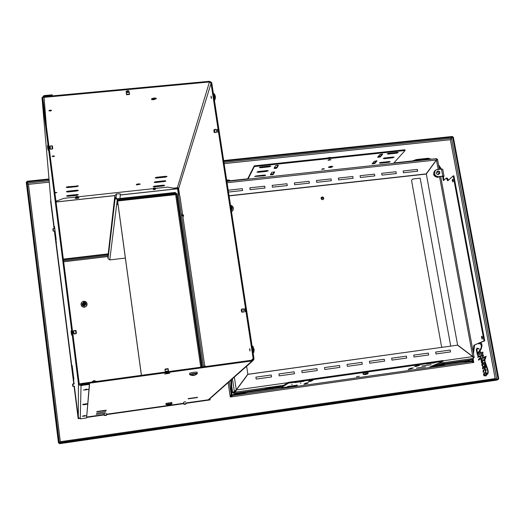 <?xml version="1.0" encoding="UTF-8"?>
<svg xmlns="http://www.w3.org/2000/svg" width="525" height="525" viewBox="0 0 525 525"><rect width="100%" height="100%" fill="white"/><g stroke="black" fill="none" stroke-linecap="round" stroke-linejoin="round"><path stroke-width="0.79" d="M300.93 383.092L300.346 383.171M416.489 368.091L424.732 366.903M434.903 362.801L426.438 363.996M426.379 363.667L426.3 363.248L424.476 363.7M284.583 387.817L282.673 388.1L284.596 387.798M441.039 365.636L439.195 365.925L441.039 365.636M482.212 336.545L482.527 338.632L482.212 336.545M481.753 336.203L482.239 339.084L481.753 336.203L481.484 336.774L482.081 339.038L482.501 337.424L481.753 336.203M434.313 173.46L435.251 170.402L437.194 169.503L441.473 169.03L435.888 169.923L434.542 171.412L434.313 173.46C434.923 175.599 436.321 176.662 438.506 176.636L442.798 176.164L438.296 176.84L437.102 176.518L435.271 175.376L434.313 173.46M435.146 170.507L434.103 173.663C434.713 175.803 436.111 176.859 438.296 176.84L443.901 176.197L443.395 176.984L443.973 180.082M256.928 172.049L258.556 171.485L256.928 172.049L258.129 172.305L256.928 172.049M379.358 162.967L381.052 162.415L379.358 162.967L380.349 163.229L379.358 162.967M387.188 153.812L388.933 153.241L387.188 153.812L388.198 154.094L387.188 153.812M482.337 365.111L482.908 363.904L482.311 365.105L482.153 364.573L483.098 363.832L482.377 365.026M434.267 365.039L463.142 360.957L471.496 360.859L471.627 361.574L463.273 361.679L431.609 366.161L443.113 361.312L288.488 383.132L281.695 387.398L281.577 386.649L288.369 382.358L288.488 383.132L281.695 387.398L248.154 392.149L232.746 395.45L230.272 397.031L228.126 382.613L230.272 397.031L232.746 395.45L471.627 361.574L471.496 360.859L463.142 360.957L463.273 361.679L471.627 361.574L473.786 362.447L230.272 397.031L231.144 394.242L230.862 380.192M431.609 366.161L443.113 361.312L442.982 360.557L440.265 361.712L442.982 360.557L288.369 382.358L281.577 386.649L248.043 391.394L232.634 394.708L232.746 395.45L471.627 361.574L473.786 362.447L472.644 360.268L472.841 358.726L472.671 360.045L473.786 362.447L230.272 397.031M484.962 372.52L485.29 372.435L484.962 372.52C482.895 374.332 483.131 375.487 485.684 375.985L487.088 373.938L485.658 375.992M484.444 366.312L485.041 367.762L483.053 366.299L482.928 368.819L482.875 367.119L484.555 368.602L482.888 367.113L482.902 368.826L483.171 368.176L483.335 368.589L482.442 368.668L482.81 366.476L483.486 366.371L485.015 367.769L485.113 366.804L484.378 366.247L485.382 365.682L485.632 367.087L484.969 368.839L486.229 369.817L485.481 372.409L486.957 373.301L487.955 372.547L487.482 369.954L485.074 363.608L484.477 365.538L484.293 363.95L483.656 363.667L482.396 365.84L483.518 363.707M482.764 367.185L483.072 368.222M483.079 366.292L485.041 367.762M482.245 365.918L481.727 364.836L482.331 363.392L483.958 362.65L484.903 363.038L484.431 360.301L484.929 357.65L484.903 363.038L483.236 362.827M479.476 343.468L479.502 343.462C483.689 345.345 479.712 351.337 477.428 353.574L476.766 350.175L477.415 348.797M482.731 356.81L483.459 354.907L481.819 355.156L482.967 352.564L482.186 352.111L480.395 352.793L480.053 350.949L481.353 348.41L482.002 345.594L481.523 343.455L480.428 342.648M478.826 343.934L479.502 343.462M479.089 349.066L476.91 348.147M477.468 355.215L481.878 353.371M481.648 355.208L480.191 355.727M479.673 355.943L478.223 356.39L478.19 355.445L478.314 356.37L481.694 355.189L482.331 353.443L477.474 355.215L476.3 349.768L477.081 348.095L479.095 348.817L477.527 348.751L476.949 349.315L477.428 353.574L481.012 348.219L481.386 346.48L481.09 344.564L480.093 343.455L478.754 343.921L478.971 343.271M480.428 358.083L479.804 358.24M479.148 359.92L479.456 359.08M480.913 359.664L480.841 358.988M482.14 362.027L482.869 361.791L481.786 363.077L482.744 361.686M482.022 362.053L482.403 361.01L482.029 362.053M484.148 360.465L484.253 359.487L481.55 360.281L481.845 358.759M484.391 365.59L485.08 363.818M487.627 373.124L487.115 372.94M486.918 373.216L485.435 372.428L486.183 369.83L484.923 368.858L485.566 366.483L484.975 365.59M484.772 367.73L483.262 366.306M482.862 368.137L482.718 367.329M483.367 372.389L483.768 371.995M483.965 371.949L483.276 371.057L484.312 370.151L483.341 370.86L483.466 371.674L484.024 371.785L483.728 372.008M485.73 375.966L486.773 375.001L487.042 373.951L487.567 374.154L488.25 372.035L487.896 369.725L484.824 360.839L484.962 358.608L485.559 358.765L485.323 357.505L485.533 358.772L484.975 358.608L484.726 359.107L484.89 361.161L487.869 369.626L488.211 372.566L487.791 373.958L487.088 373.938L486.124 375.762L484.037 375.762L483.518 374.798L483.683 373.728L485.29 372.435L485.592 370.814L485.356 370.118L484.319 370.151M484.942 358.621L484.641 359.697L485.034 362.001L488.099 370.873L488.047 373.17L487.541 374.161L488.171 371.398L485.907 364.599M485.691 364.042L484.844 361.18M484.654 359.999L484.811 358.7M485.592 358.726L485.271 357.525M485.697 357.361L486.176 356.403L480.618 358.07L480.342 356.606L480.664 358.05L486.229 356.383L485.323 357.505L485.52 358.772M484.949 375.126L484.273 375.224L483.906 374.706L485.553 373.439M477.809 353.929L480.191 352.872L479.883 351.218L477.763 353.948L479.837 351.277M80.706 384.786L80.719 384.379L252.118 360.918L208.281 399.788L209.147 399.387L210.118 399.892L209.941 398.685L210.118 399.892L209.455 399.112M179.018 193.548L178.461 188.272M50.59 201.029L54.095 228.644L50.912 201.187M174.582 188.37L177.214 188.088L174.451 188.35M177.214 188.088L177.975 187.845M481.786 363.077L481.327 362.598L481.937 361.174L481.025 361.075L481.74 358.785L480.841 358.975L480.966 359.658L480.651 358.995L479.752 359.008L479.194 359.914L478.327 360.038L479.089 358.693L480.48 358.076L480.217 356.652L477.75 357.322L478.177 355.458M482.862 363.923L482.757 364.33M230.285 396.998L232.634 394.708L232.746 395.45L248.154 392.149L248.043 391.394L232.634 394.708L230.285 396.998M281.767 387.745L282.601 387.627L281.767 387.745M284.524 387.352L296.979 385.586L284.524 387.352M430.041 366.732L439.11 365.452L430.041 366.732M441.007 365.183L444.557 364.678L441.007 365.183M472.106 361.64L471.555 361.154L472.106 361.64M229.261 381.609L231.144 394.242L229.261 381.609M230.331 396.815L231.886 394.137L231.026 388.415L231.886 394.137L231.597 379.542M388.073 153.398L388.198 154.094L388.073 153.398M388.146 153.385L396.316 152.506L396.441 153.208L388.198 154.094L396.441 153.208L396.316 152.506L397.103 152.362L388.146 153.385M397.195 152.355L398.239 152.513L396.441 153.208L398.193 152.637L397.694 152.329L388.933 153.241M380.238 162.566L380.349 163.229L388.395 162.356L388.277 161.674L388.894 161.569L380.428 162.52M389.11 161.542L390.141 161.693L388.395 162.356L389.858 161.976L390.127 161.661L389.596 161.523L381.052 162.415M380.323 156.148L382.128 154.002L380.323 156.148L380.448 156.85L380.323 156.148L378.039 156.739L380.323 156.148M382.554 154.088L380.448 156.85L377.659 157.257L379.831 154.599L382.554 154.088M372.179 163.748L374.227 161.3L372.153 163.892L374.87 163.459L374.752 162.77L376.477 160.716L374.515 162.934L372.514 163.341M376.904 160.801L374.87 163.459L376.97 160.86L374.227 161.3M257.854 171.609L258.129 172.305L266.602 171.393L266.483 170.684L267.186 170.559L257.86 171.609M267.048 170.573L268.249 170.756L266.602 171.393L268.236 170.828L267.573 170.546L258.556 171.485M269.555 166.005L260.951 166.924L259.298 167.501L260.512 167.764L269.095 166.845L270.749 166.274L270.08 165.979L270.769 166.189L269.095 166.845L268.977 166.13L269.745 165.992L268.977 166.13L269.095 166.845L260.512 167.764L260.4 167.048L268.977 166.13L260.183 167.062M276.813 167.252L277.994 165.185L276.813 167.252L276.931 167.961L276.813 167.252L274.345 167.823L276.813 167.252M278.342 165.303L276.931 167.961L274.076 168.348L275.513 165.762L274.096 168.269L275.277 168.532L276.931 167.961L278.362 165.46L277.18 165.191L275.513 165.762M270.67 174.326L272.902 173.933L274.221 171.793L273.092 173.768L273.203 174.471L274.582 172.056L273.013 174.635L270.441 174.91L271.786 172.357L270.421 174.773M274.562 171.911L271.786 172.357M230.206 180.712L247.695 178.815L254.238 165.847L254.349 166.569L248.003 179.117L254.349 166.569L405.077 150.472L393.573 163.308L405.077 150.472L404.952 149.769L404.237 150.563L404.952 149.769L254.238 165.847L247.748 179.15M230.153 180.718L226.885 180.075L226.997 180.777L230.167 181.059L226.997 180.777L226.662 180.101L228.887 180.029L230.173 180.521M471.923 360.393L473.32 362.309L471.988 360.143L472.133 359.008L471.988 360.143L471.798 359.139L471.988 360.143L472.671 360.045L471.923 360.393L471.699 359.179M441.473 169.03L442.798 176.164L441.473 169.03L442.634 169.352M443.382 180.62L446.243 178.119L447.753 180.83L453.193 175.901L453.889 175.823L484.733 340.797L473.885 345.253L473.084 351.547L473.885 345.253L484.733 340.797L484.024 340.896L453.193 175.901L453.889 175.823L484.733 340.797L473.885 345.253L484.024 340.896L453.193 175.901L447.753 180.83L447.188 178.999L446.184 178.132L443.382 180.62L442.719 177.063L443.198 176.131M473.478 353.706L474.574 345.155L473.478 353.706M446.919 178.047L447.628 178.507L448.337 180.298L446.926 178.047L446.243 178.119M438.552 164.883L441.479 169.03L438.552 164.883M452.95 179.563L453.154 181.565M438.808 166.274L440.803 169.102L438.808 166.274M452.963 181.972L453.147 180.213L452.635 179.189L452.202 180.442L452.963 181.972M428.275 158.937L429.804 159.37L428.275 158.937L428.151 158.255L428.275 158.937L417.185 160.138L417.06 159.462L417.185 160.138L428.275 158.937M393.901 162.94L412.512 160.919L416.351 159.554L428.151 158.255L431.432 159.193L428.151 158.255L417.06 159.462L412.571 161.247M413.273 161.168L417.185 160.138L413.273 161.168M322.737 168.768L323.295 168.669M329.011 159.705L329.871 159.554M255.596 176.039L264.685 175.015M384.234 158.012L392.949 157.028M324.443 168.919L322.816 168.748L321.7 169.358L324.443 168.919M330.908 159.836L329.805 159.561L328.092 160.289L330.908 159.836M264.167 175.823L265.781 175.271L264.607 175.022L254.612 176.485L264.167 175.823M382.594 154.304L380.074 154.429L377.672 157.29L380.205 157.021L382.594 154.304M384.943 157.887L383.224 158.452L384.228 158.721L392.917 157.756L394.131 157.132L384.943 157.887M59.351 442.759L27.005 182.109L59.213 442.588L58.433 442.706L26.25 182.188L27.005 182.109L59.213 442.588L58.433 442.706L26.25 182.188L27.005 182.109L27.307 183.422L28.468 184.347L60.336 441.689L59.45 442.673M58.498 442.949L59.279 442.837L27.175 183.192M59.345 442.687L497.989 378.984L498.12 379.706L59.443 443.461L59.345 442.687L497.989 378.984L498.12 379.706L59.502 443.704L498.12 379.706L59.502 443.704L59.345 442.687M496.013 379.194L495.167 378.597L496.013 379.194M59.66 442.641L60.336 441.689L495.167 378.597L450.384 139.696L451.526 138.364L496.716 379.168L451.526 138.364L452.668 137.215L453.337 137.143L498.75 378.768L498.067 378.866L452.668 137.215L451.526 138.364M59.502 443.704L496.748 380.139M497.989 379.011L498.75 378.768L497.464 379.063L498.067 378.866L452.668 137.215L453.337 137.143L498.75 378.768L497.989 379.011M496.361 379.221L495.167 378.597L450.384 139.696L224.136 163.643L450.384 139.696L452.557 137.13L223.775 161.254L452.557 137.13L450.384 139.696M49.061 179.675L27.103 181.991L27.018 181.276L49.002 178.959L27.018 181.276L27.274 183.081L49.153 180.764L27.274 183.081L27.103 181.991L49.061 179.675M223.663 160.558L452.432 136.461L452.557 137.13L452.432 136.461L223.663 160.558M223.932 162.304L451.415 138.278L223.932 162.304M495.167 378.597L60.336 441.689L28.468 184.347L49.271 182.149L28.468 184.347L27.274 183.081M55.952 201.278L63.801 198.365L167.468 187.117L176.938 188.79L120.481 194.939L177.293 188.816L178.349 188.121M114.89 195.549L56.037 201.961L114.89 195.549M154.317 189.61L155.584 189.164L153.602 189.157L153.261 189.532L154.317 189.61M76.368 198.03L77.812 197.859M78.212 197.459L75.882 197.735M203.536 366.824L177.634 189.223L203.523 366.824L177.667 189.341L179.983 196.567L204.809 366.653M204.573 366.575L204.356 366.01L204.33 366.719M182.267 215.657L182.254 214.18L182.267 215.657M177.634 189.223L178.257 188.029M209.265 399.282L209.731 399.696M484.194 360.452L484.188 360.091M78.179 418.628L78.967 418.517L78.179 418.628L78.507 417.979L78.179 418.628L74.084 386.334L78.179 418.628L78.652 418.202M73.769 383.86L54.397 231.066L73.769 383.86M210.118 399.892L186.099 403.305L210.118 399.892M183.658 403.646L106.687 414.579L183.658 403.646M104.193 414.934L86.618 417.428L104.193 414.934M473.084 358.634L473.786 362.447L473.084 358.634M480.48 342.622L481.576 343.435L482.048 345.575L481.405 348.39L480.099 350.93L480.447 352.774L482.718 352.137L482.993 352.879L481.871 355.136L483.538 355.077L482.777 356.797L482.705 355.852L480.395 356.587M483.715 372.022L483.164 372.205L483.118 370.433L484.693 369.036L484.555 368.602M484.929 357.65L481.898 358.733L481.635 360.281L484.306 359.467L484.201 360.445L482.403 361.003M440.541 364.895L440.016 364.973L440.541 364.895M426.346 363.49L434.812 362.27L426.346 363.49M424.403 363.681L435.277 361.988L435.803 361.981L434.772 362.053L434.844 362.473M414.592 366.535L417.053 365.446L419.947 365L417.401 366.135L417.382 365.341L417.401 366.135L414.533 366.575L417.053 365.446L419.941 364.987L417.139 366.22L414.592 366.535M416.975 365L415.905 365.151L416.975 365M419.757 364.298L416.922 364.698L419.633 364.225L419.875 364.586M413.333 367.854L410.957 368.97L410.885 368.215L410.511 368.333M408.194 369.357L410.826 368.228L413.346 367.92L409.185 369.337L408.194 369.357L410.563 368.314M303.975 381.281L294.564 382.62M294.518 382.279L303.89 380.756L295.03 381.76L303.857 380.52L303.923 380.953M305.071 380.448L303.857 380.52L305.038 380.428L305.123 380.783M312.979 380.093L309.501 381.511L308.332 381.55L310.052 380.553L312.979 380.139L311.24 381.137L311.345 380.251L311.24 381.137L308.306 381.577L310.052 380.553M309.973 380.1L311.679 379.417L312.854 379.326L312.9 379.687M312.132 379.792L312.854 379.378L312.132 379.792M309.829 380.684L311.122 380.382L309.829 380.684M303.883 384.136L305.747 383.099L308.405 382.771L305.038 384.09L303.883 384.136L305.53 383.178M359.277 376.287L356.449 376.733L359.277 376.287M297.432 385.166L287.667 386.426L297.432 385.166M291.637 384.412L292.215 384.326M425.591 366.778L417.329 367.946M421.824 365.997L431.209 364.744L421.824 365.997M294.046 386.479L292.156 386.741L294.046 386.479M296.894 385.639L281.689 387.798L296.894 385.639M432.009 366.916L430.159 367.211L432.009 366.916M444.413 364.737L429.896 366.791L444.413 364.737M308.398 382.718L306.738 383.729L306.797 382.883L305.353 383.276M363.877 372.179L366.785 371.72L363.877 372.179M304.822 380.559L304.415 380.658M435.803 361.981L435.875 362.329M435.474 362.125L435.022 362.23M292.871 385.809L293.423 385.737M433.145 365.512L444.57 363.897L432.869 365.63M483.958 374.692L484.326 375.204L485.363 374.962L486.504 374.246L486.623 373.623L485.625 373.413L483.958 374.692M81.04 385.521L79.314 385.074L78.428 383.558L78.31 417.382L80.253 418.838L81.04 385.521L89.539 384.352L86.572 417.946L80.253 418.838L81.04 385.521M84.952 415.669L83.692 415.852M86.809 389.294L85.207 389.517M86.572 417.946L89.447 383.611L89.375 384.379L89.447 383.611L80.942 384.773L79.19 383.453L79.177 384.963L79.19 383.453L78.428 383.558L42.02 97.893L42.755 97.827L79.19 383.453L42.748 97.768L44.074 96.272L44.107 96.659L44.074 96.272L52.27 95.511L52.29 95.898L52.178 94.828L43.988 95.589L44.041 96.278L43.988 95.589L42.013 97.814L78.428 383.558L78.31 417.382L74.366 386.295M80.929 385.534L80.942 384.773L80.929 385.534M50.951 201.633L42.02 97.893L50.964 201.757L54.37 228.611M52.224 95.517L52.178 94.828L52.224 95.517M72.253 368.452L73.769 380.389L72.253 368.452M73.795 380.382L72.24 368.084M56.372 242.996L55 232.181M54.515 226.57L56.155 239.42L54.515 226.57M72.135 365.479L73.868 379.011L72.135 365.479M74.051 383.821L54.679 231.033M71.938 333.375L71.735 331.787M48.267 147.295L48.398 148.529L48.024 148.7L48.398 148.529L48.503 149.336L48.267 147.295M76.84 190.214L78.337 190.45L76.84 191.008L67.869 191.973L66.36 191.743L67.85 191.185L76.84 190.214L78.337 190.437L76.84 191.008L76.775 190.477L77.897 190.221L66.728 191.435M163.341 185.181L164.679 185.417L163.137 185.962L154.514 186.9L153.169 186.664L154.698 186.113L163.341 185.181L164.679 185.417L163.137 185.962L163.065 185.443L164.24 185.174M66.892 195.74L67.935 195.733L68.007 196.265L66.517 196.048L67.981 195.49L76.853 194.532L78.33 194.729L76.86 195.307L76.788 194.782L77.831 194.552M78.337 186.001L76.827 186.598L76.755 186.06L77.825 185.824M155.538 177.535L156.496 177.535L156.575 178.073L155.19 177.857L156.765 177.247L165.638 176.295L167.009 176.551L165.428 177.122L165.349 176.59L166.583 176.295M96.239 414.376L105.335 413.09M96.784 411.784L106.135 410.458L96.784 411.784M188.127 398.869L197.223 397.583L188.127 398.869M197.525 397.287L188.403 398.573M106.207 410.189L96.836 411.515M105.433 413.07L96.318 414.363M80.601 384.786L80.62 383.637L252.013 360.196L253.234 359.087L211.109 83.212L211.805 83.147L253.982 358.404L253.267 360.393L252.118 360.918L208.281 399.788L186.053 402.938M183.894 402.124L185.706 401.809L184.38 401.914M105.341 413.116L104.167 413.365L105.361 413.28M105.82 411.652L96.521 413.221L105.715 411.666M183.606 403.285L106.634 414.212M104.14 414.566L86.651 417.047M166.366 373.223L168.794 372.894L166.366 373.387M46.325 125.856L43.956 96.672L209.37 81.303L209.468 81.972L209.37 81.303L43.956 96.672L44.047 97.355L209.468 81.972L210.919 82.694L253.26 358.503L253.982 358.404L253.26 358.503L251.258 360.301L253.26 358.503L252.787 359.842L252.013 360.196L252.118 360.918L252.013 360.196L80.62 383.637L80.719 384.379L252.118 360.918L252.938 360.636L253.942 359.277L211.523 82.379L209.37 81.303L211.805 83.147L211.109 83.212L178.612 188.678L177.371 187.74L209.468 81.972L44.047 97.355L46.41 126.499M165.349 176.59L156.496 177.535L156.575 178.073L165.428 177.122L165.349 176.59L156.496 177.535M66.59 187.025L67.666 187.031L67.732 187.569L66.203 187.34L67.712 186.756L78.337 185.994M76.755 186.06L67.666 187.031L67.732 187.569L76.827 186.598L76.755 186.06L67.666 187.031M76.827 185.784L78.343 186.027L76.827 186.598L67.732 187.569L66.203 187.327L67.712 186.756M154.521 182.024L155.459 182.018L155.531 182.543L154.166 182.339L155.722 181.735L164.476 180.797L165.473 180.803L165.828 181.046L165.329 181.374L155.531 182.543L154.166 182.3L155.722 181.735M164.108 185.22L153.53 186.388M76.788 194.782L67.935 195.733M155.459 182.018L165.395 180.79M51.037 110.178L49.284 110.362M53.911 155.905L52.684 156.037M56.109 192.373L55.492 192.439M128.776 90.851L126.308 91.16M154.403 188.009L154.028 188.062M77.103 196.396L76.676 196.442M156.076 98.247L153.622 99.061L151.567 98.844M139.926 183.921L136.559 184.354M55.906 200.95L57.218 200.812M173.434 188.173L177.371 187.74L209.468 81.972L211.109 83.212L178.612 188.678L179.576 195.307M76.853 194.532L78.33 194.762L76.86 195.307L68.007 196.265L66.517 196.042L67.981 195.49M165.638 176.295L167.009 176.551L165.428 177.122L156.575 178.073L155.19 177.817L156.765 177.247M51.542 110.473L50.229 111.044L48.864 110.729L50.17 110.158L51.542 110.473M54.521 156.148L53.36 156.614L52.146 156.391L53.314 155.918L54.521 156.148M54.849 192.662L56.897 192.563L54.882 192.905M129.176 91.199L127.522 91.895L126.007 91.494L127.654 90.792L129.176 91.199M153.917 188.587L153.234 188.403L154.317 188.016L155.269 188.18L154.462 188.527M76.65 196.973L75.882 196.796L76.926 196.409L77.962 196.567L77.201 196.914M156.319 98.641L153.713 99.717L152.027 99.632L151.417 99.107L154.022 98.024L155.715 98.109L156.319 98.641M140.234 184.19L136.828 184.925L136.323 184.61L136.966 184.17L138.377 183.868L140.234 184.19L136.336 184.695M182.536 215.585L182.398 214.607M211.076 97.67L211.391 98.424L211.437 97.775L211.03 96.055L211.076 97.67M249.992 349.624L249.802 348.771L249.539 349.02L250.005 351.074L249.992 349.624M183.494 214.994L183.553 216.234L183.494 214.994M217.744 130.252L217.527 129.334L217.271 130.042L217.79 132.254L217.744 130.252M245.247 309.986L245.011 308.943L244.781 308.674L244.696 309.33L245.267 311.843L245.247 309.986M205.623 366.542L205.433 366.05L205.406 366.568M437.555 171.229L438.533 171.104L437.811 171.518L437.633 172.344L438.946 173.342C437.391 172.764 437.253 172.016 438.519 171.104L437.555 171.229C435.533 172.686 435.763 173.873 438.244 174.792L439.688 173.44L439.852 172.502L438.244 174.792L439.845 172.535L439.688 171.682L438.533 171.104L439.852 172.495M438.296 176.84C434.359 176.085 433.269 174.005 435.041 170.605L434.497 171.13C432.731 174.53 433.814 176.603 437.745 177.352L439.373 176.715M295.982 385.37L296.513 385.055M442.988 364.553L444.57 363.897M444.517 363.589L444.38 362.841L441.591 364.002M155.006 188.016L153.451 188.226M155.032 186.316L153.615 186.355M77.7 196.416L76.105 196.599M75.692 194.9L77.536 194.644L75.692 194.9M75.173 198.201L76 198.522L79.019 197.781L75.173 198.201M54.849 231.013L53.504 231.164L53.215 228.815L54.6 228.657L53.215 228.815L53.491 231.092M52.881 228.985L53.215 228.815L52.881 228.985L53.137 231.052L52.867 228.926L53.504 231.164M53.13 230.993L52.867 228.933L53.215 228.815M73.172 386.446L72.883 384.116L74.294 383.926L72.883 384.116L73.152 386.321M72.542 384.293L72.883 384.116L72.542 384.293L72.798 386.354L72.522 384.175L72.798 386.361L74.583 386.262M72.785 386.236L72.522 384.188M72.522 384.175L72.883 384.116M104.422 415.551L106.621 415.236L106.719 414.862L104.232 415.216L104.048 413.825L104.422 415.551L104.232 415.216L106.719 414.862L106.621 415.236L104.436 415.564L104.048 413.825M106.719 414.855L106.542 413.47L106.621 415.242M184.17 403.948L185.692 403.718M183.704 403.928L183.507 402.557L183.704 403.928M185.758 403.738L183.894 404.257L186.04 403.935M186.007 403.928L185.548 404.092M184.406 404.263L183.894 404.257M185.003 404.355L185.679 403.935L184.249 404.152L185.003 404.355M85.253 415.977L82.32 416.279L85.267 415.984M84.932 415.577L83.678 415.662L84.932 415.577M86.382 415.708L82.32 416.279M86.113 404.348L83.875 404.729L86.369 404.381L83.875 404.729L82.786 404.335M87.321 403.686L86.369 404.381L87.321 403.686L82.786 404.329L82.832 404.69L87.367 404.053L84.131 404.624M82.786 404.329L82.832 404.69M87.17 389.635L84.971 389.944M85.214 389.484L86.776 389.156M88.613 389.32L83.475 390.029M165.25 371.359L164.994 369.534L165.244 371.378L168.505 370.899L165.244 371.378L164.994 369.534L168.249 369.075L168.505 370.919L168.249 369.075M165.126 369.075L167.987 368.655L165.185 369.101M167.987 368.655L167.711 369.023L167.987 368.655M166.097 373.833L168.341 373.492M169.792 373.183L164.627 373.892M74.091 333.933L73.382 331.026L73.717 333.657L75.961 333.697L74.091 333.933L73.684 330.678L75.547 330.435L75.961 333.697L74.091 333.952C73.684 333.841 73.448 332.87 73.382 331.032L73.677 330.678L74.091 333.933M75.547 330.435L73.382 331.026M76.401 333.434L75.751 330.96L76.414 333.441L76.046 330.566L75.751 330.96L76.046 330.566M71.032 331.249L71.754 335.206L71.032 331.249M71.577 333.546L71.958 333.362L71.577 333.546M71.754 335.206L71.013 330.96L71.754 335.232M71.046 331.301L71.393 334.071M71.754 331.78L71.347 331.702L71.754 331.793L71.958 333.362L71.577 333.559M50.485 149.126L49.803 146.396L50.485 149.198C50.098 149.153 49.875 148.214 49.803 146.377L50.092 145.976L50.485 149.126L52.31 148.936L50.485 149.126L50.092 145.989L51.916 145.871M52.297 148.942L51.916 145.792M52.736 148.7L52.113 146.35L52.749 148.713L52.402 145.937L52.126 146.337M47.847 149.146L47.519 146.528M48.202 150.268L47.578 145.281M47.814 146.961L48.215 147.046M243.895 311.876L243.731 308.949L241.953 309.179L242.242 312.237L241.953 309.179L241.513 309.409L241.461 311.305M241.31 310.144L241.828 309.048L243.521 308.976M245.267 310.938L245.031 309.474L245.346 310.931M241.822 311.62L241.264 310.741L241.822 311.62L241.369 311.154L241.566 309.881M241.264 310.741L241.644 309.796L241.264 310.741M216.471 132.392L216.28 129.353L214.541 129.524L214.804 132.622L214.279 132.431L213.878 131.125L214.252 130.148L213.878 131.125L214.443 132.051L214.239 130.082M214.823 132.608L214.541 129.524L214.115 129.747L214.325 132.471M213.951 130.522L213.997 129.767M214.115 129.747L216.156 129.367M214.023 129.721L214.541 129.524M217.77 131.473L217.58 129.983L217.855 131.46M214.443 132.051L214.082 131.709M129.544 93.936L129.347 94.297M126.702 94.625L126.19 92.728M129.321 92.347L126.177 92.636L126.413 94.323L129.557 94.028L129.321 92.347M126.938 94.434L128.986 94.047L126.991 94.29L126.663 94.73L129.432 94.474L126.873 94.474M126.945 90.91L128.093 90.772M128.717 90.891L126.381 91.179M114.896 195.477L107.842 256.981L114.896 195.477L116.524 193.915L120.291 193.817L120.008 198.502M116.524 193.915L116.012 198.155L116.524 193.915M114.903 195.917L115.178 197.938L108.058 258.635L107.842 256.981L114.903 195.917M176.472 194.06L175.232 193.18L174.969 194.047L175.232 193.18L117.285 199.526L115.178 197.938L108.058 258.635L109.764 259.921L117.285 199.526L109.764 259.921L125.363 258.07M200.747 367.205L175.658 194.618L117.613 200.996L141.442 375.316L117.613 200.996L141.389 375.322L117.593 201.187L117.41 200.399L116.806 203.68L117.311 199.677L117.613 200.996L117.311 199.677L116.904 204.389L118.072 204.711L116.904 204.422L116.819 203.746M176.492 194.093L201.659 367.08L176.492 194.093L175.475 193.955L175.573 194.631L175.383 194.001L117.521 200.386M202.401 366.982L177.22 194.047L176.722 195.668L177.22 194.047L175.127 192.465L174.904 193.213L175.127 192.465L117.187 198.811L117.101 199.539L117.187 198.811L115.92 197.853L115.782 199.054M63.532 260.722L107.966 255.478L63.532 260.722M108.084 254.454L63.407 259.717L108.084 254.454M107.842 256.581L63.669 261.791L107.842 256.581M108.157 253.851L63.328 259.127L108.157 253.851M84.459 307.118C82.399 307.132 81.263 306.141 81.04 304.146L81.815 302.21L83.698 301.245C85.798 301.245 86.933 302.269 87.117 304.303L85.864 306.574L84.459 307.237L83.278 307.04L82.215 306.528L81.191 305.123L81.145 303.404L81.677 302.374L83.114 301.376L84.295 301.232L85.437 301.534L86.717 302.708L87.111 304.382L86.796 305.498L86.074 306.416L84.459 307.118M81.04 304.205L81.034 304.27C81.257 306.259 82.399 307.25 84.459 307.237L86.31 306.305L87.111 304.362M83.744 303.023L84.184 302.958L84.289 303.66L85.037 303.601L85.096 304.027L84.348 304.113L84.427 304.868L83.993 304.92L83.882 304.172L82.169 304.257L84.328 305.878L85.995 303.778L85.07 303.817L85.995 303.778L84.328 305.878L82.169 304.257L83.829 302.092L82.051 304.08L82.753 305.543L84.328 305.878L83.357 305.898L82.399 305.163L82.051 304.021L83.829 302.092L85.995 303.778L83.843 302.157L82.169 304.257L83.823 303.719L83.744 303.01L84.184 302.958L84.184 303.995L83.744 303.01M91.685 382.121L93.988 380.546L96.613 381.452L93.988 380.546L91.685 382.121M82.051 304.087L82.55 305.478L84.085 306.154L86.107 304.185M86.113 304.054L84.335 306.009L86.113 304.054L84.263 302.085M95.11 381.655L93.233 381.911M93.069 381.931L94.126 381.465L93.069 381.931M118.04 204.468L117.935 204.1M83.672 304.198L83.613 303.752L83.672 304.198M276.806 387.043L277.935 386.794L276.806 387.043M436.347 159.974L436.623 158.629L436.347 159.974L227.062 182.746L436.347 159.974L426.195 173.887L229.058 195.74L425.992 174.083L229.084 195.923M417.441 171.216L417.349 169.404L417.67 171.189L403.443 172.758L403.121 170.966L417.349 169.404L417.67 171.189M272.455 187.202L272.16 185.377L286.978 183.743L287.273 185.568L272.455 187.202L272.16 185.377M228.211 190.207L242.314 188.659L242.602 190.496L228.493 192.052M264.725 186.191L265.013 188.022L250.09 189.669L249.802 187.832L264.725 186.191M309.081 181.315L309.382 183.133L294.663 184.754L294.368 182.936L309.081 181.315M331.032 178.9L331.341 180.712L316.719 182.319L316.418 180.508L331.032 178.9M352.833 176.498L353.141 178.303L338.625 179.904L338.317 178.1L352.833 176.498M374.483 174.123L374.798 175.914L360.38 177.509L360.065 175.704L374.483 174.123M395.988 171.754L396.309 173.545L381.983 175.127L381.668 173.329L395.988 171.754M247.846 374.174L246.638 366.253L247.846 374.174L236.27 389.858L247.846 374.174M234.353 377.108L236.27 389.858L234.353 377.108M236.165 389.944L235.102 391.302L234.36 391.407L236.27 389.858L232.7 392.72L231.728 386.229L232.68 392.733L233.369 392.234L232.68 392.733L231.728 386.374M232.47 378.774L234.36 391.407L232.47 378.774M473.445 358.49L469.396 360.091L473.445 358.49L437.883 363.517L473.498 358.45L472.69 356.626L443.028 360.813L472.69 356.626L457.524 345.168L247.912 374.351M302.098 372.671L301.79 370.742L316.942 368.629L317.257 370.552L302.098 372.671L301.79 370.742M472.69 356.626L457.524 345.168L247.971 374.273L236.394 389.957L287.831 382.699L236.394 389.957L235.344 392.149L283.697 385.311L235.344 392.149L235.233 391.394L233.559 392.713L233.671 393.455L235.344 392.149L233.645 393.284M255.892 377.14L271.261 375.001L271.563 376.937L256.187 379.089L255.892 377.14M278.919 373.931L294.184 371.798L294.492 373.734L279.221 375.867L278.919 373.931M324.496 367.572L339.544 365.472L339.859 367.395L324.804 369.495L324.496 367.572M347.038 364.429L361.981 362.342L362.303 364.252L347.36 366.345L347.038 364.429M369.423 361.305L384.261 359.238L384.589 361.141L369.751 363.215L369.423 361.305M391.65 358.208L406.383 356.153L406.717 358.043L391.985 360.104L391.65 358.208M413.726 355.13L428.354 353.089L428.695 354.972L414.061 357.02L413.726 355.13M435.645 352.072L450.174 350.044L450.516 351.921L435.986 353.955L435.645 352.072M280.56 386.065L277.876 386.446M275.94 386.663L265.276 388.224M233.559 392.713L235.804 391.315M469.396 360.091L463.365 360.951M247.708 391.466L233.651 393.461L247.708 391.466M265.387 388.152L280.678 385.987L265.387 388.152M267.297 388.388L268.4 388.152L267.297 388.388M234.163 391.67L235.036 391.552L234.163 391.67M233.861 392.47L234.104 391.748M437.476 159.351L436.465 160.059L438.191 169.391L436.465 160.059L426.313 173.972L457.61 345.05L472.776 356.508L439.543 176.695L472.776 356.508L474.082 357.551L473.379 357.656L472.907 356.902M472.618 356.567L474.154 357.374L473.392 357.65M435.704 161.109L435.041 161.766L435.704 161.109M436.406 159.817L437.318 159.41M321.254 197.544L322.061 197.137L323.085 197.426L323.643 198.332L323.459 199.251M233.461 392.562L234.209 391.519L233.428 392.615L232.7 392.72M233.363 392.195L233.428 392.621L233.369 392.188M234.222 391.604L235.128 391.473M322.658 199.651L321.635 199.362L321.077 198.457L321.313 197.452L322.206 196.954L323.229 197.236L323.787 198.148L323.551 199.146L322.658 199.651M436.636 159.383L436.413 159.797M450.719 346.119L420.171 178.192L413.07 178.979L411.922 179.642L411.633 180.948L441.473 346.192L442.089 347.314M441.473 346.192L411.633 180.948L441.473 346.192M322.521 199.657L321.307 199.021M322.855 197.859L323.597 198.489L322.862 199.612L323.662 198.516L322.855 197.859M321.95 198.962L322.337 197.918M322.993 199.566L323.662 198.634L322.993 199.566M323.105 197.439L321.188 197.656L323.105 197.439M321.07 198.063L323.393 197.735M322.114 197.945L321.766 198.968M323.452 197.833L322.928 197.853M230.501 205.157C233.008 206.069 233.861 207.749 233.067 210.184L231.499 211.7L233.087 210.144L233.389 208.156L232.496 206.305L230.501 205.157M231.525 211.844L233.008 210.289M231.249 208.182L231.033 207.756M231.262 210.144L232.24 208.018L230.974 208.274M230.895 207.756L232.24 208.018L230.659 206.181M230.646 206.128L231.65 206.738L232.319 208.018L232.116 209.409L231.289 210.308M231.308 210.44L232.24 208.668M194.407 375.349L197.183 373.793L192.511 374.076L193.062 374.948L194.053 375.309L195.858 374.712L194.499 375.309M193.43 375.519L193.889 375.224M193.522 373.912L193.423 373.57M192.649 375.014L193.062 374.948L192.511 374.076L189.984 374.863L192.334 375.493L193.161 375.467L192.649 375.014M193.285 375.533L191.638 375.434M194.296 375.244L195.858 374.712M194.814 373.741L194.48 373.426M193.856 373.505L193.942 373.852M190.214 374.627L189.722 374.515C191.559 373.774 194.04 373.367 197.17 373.295L196.895 373.636M197.334 373.38L197 372.094C193.869 372.159 191.382 372.566 189.551 373.314L189.722 374.515M172.029 403.476L171.747 402.478L171.918 403.784L168.164 404.092L169.424 405.011L170.855 404.532L169.746 405.011M171.878 403.423L171.747 402.478L165.887 403.423L166.018 404.368L171.878 403.423L166.038 404.342M171.859 403.823L170.835 404.106M169.634 404.952L170.855 404.532M166.189 404.617L171.793 403.705M168.295 404.808L168.623 404.762L168.164 404.092L166.208 404.631L168.079 405.149L168.722 405.136L168.295 404.808M169.299 404.959L167.987 405.142M168.709 404.742L168.722 405.136L167.436 405.07M137.957 183.94L138.023 184.413L137.957 183.94M152.289 98.418L153.385 98.372L153.484 99.074L153.51 98.359M156.214 98.857L151.607 99.461M153.549 98.359L153.989 98.3M154.035 98.293L155.262 98.024M215.342 98.51L215.322 96.167L214.528 94.087L215.093 99.684L214.377 99.953L214.876 99.862L214.121 93.804L213.439 93.811M215.421 96.803L214.745 100.045L214.994 95.898L214.351 93.955M214.187 93.831L214.876 99.862M253.509 352.544L253.096 352.636L253.614 352.524L252.643 346.205M253.752 352.452L254.179 349.394L253.811 348.915L253.916 352.157L253.096 352.656M253.942 352.045L253.811 348.915L252.912 346.336M252.742 346.178L253.614 352.524M331.446 167.265L332.857 166.596L328.801 167.468L328.46 167.075L330.245 167.573L331.446 167.265M331.866 167.134L330.284 167.475M331.321 157.625L327.731 158.005L329.647 157.415L327.607 157.913M330.757 159.593L328.191 160.046M331.17 157.474L329.707 157.559L331.268 157.605M331.131 166.182L332.857 166.596L331.964 167.055L328.46 167.075L331.131 166.182M364.908 374.614L363.372 374.404L364.908 374.614M363.405 374.318L366.214 373.728L363.405 374.318L365.452 374.522L367.913 373.682L365.262 374.614M368.077 373.426L366.214 373.524L368.077 373.413L367.992 372.317L366.05 372.428L366.214 373.728L363.175 374.2L366.214 373.524L366.05 372.428L362.9 373.144L363.372 374.404M365.617 374.456L365.203 374.548M367.913 373.682L366.214 373.728L367.808 373.551M365.019 374.561L364.514 374.528M178.999 193.502L178.362 189.118M230.18 180.554L230.258 181.046M444.032 176.308L442.713 169.188M56.044 202.027L114.883 195.615M120.474 195.005L177.293 188.816M50.958 201.692L42.013 97.814M209.147 399.387L253.234 360.419M75.803 198.502L78.487 198.188M54.587 228.585L53.202 228.743M74.274 383.788L72.863 383.985M183.501 402.563L183.698 403.942M185.679 403.935L184.236 404.152M82.373 416.312L86.343 415.741M83.455 416.233L85.273 415.977M82.904 404.736L87.307 404.112M83.58 390.088L88.522 389.399M164.738 373.977L169.706 373.249M76.033 333.172L76.407 333.46M50.485 149.198L52.31 149.015M52.113 146.298L52.402 145.937M52.382 148.483L52.749 148.778M48.031 148.739L48.405 148.568M48.202 150.38L47.572 145.274M47.808 146.915L48.208 147.007M244.02 312.007L241.73 312.099M241.375 309.317L243.607 308.818M246.382 308.825L246.684 310.774M216.543 132.444L214.312 132.464M216.215 129.301L214.476 129.472M218.853 129.15L219.142 131.02M126.177 92.689L126.413 94.369M129.321 92.295L129.557 93.982M128.986 94.047L129.321 94.277M117.515 200.347L175.383 194.001M116.904 204.422L116.812 203.713M82.051 304.146L84.079 302.072L85.627 302.767L86.107 304.251M95.268 381.629L94.126 381.465M247.629 391.486L233.651 393.461M437.515 159.298L439.359 169.267M440.711 176.571L474.167 357.42M233.428 392.621L232.68 392.733M436.682 158.799L436.695 159.344M226.859 181.414L436.623 158.629M171.918 403.784L169.693 405.024M214.403 100.111L214.745 100.045M214.528 94.087L214.121 93.804M252.112 346.198L253.155 346.454M331.006 157.434L331.433 157.612M366.982 374.207L367.953 373.656"/></g></svg>
